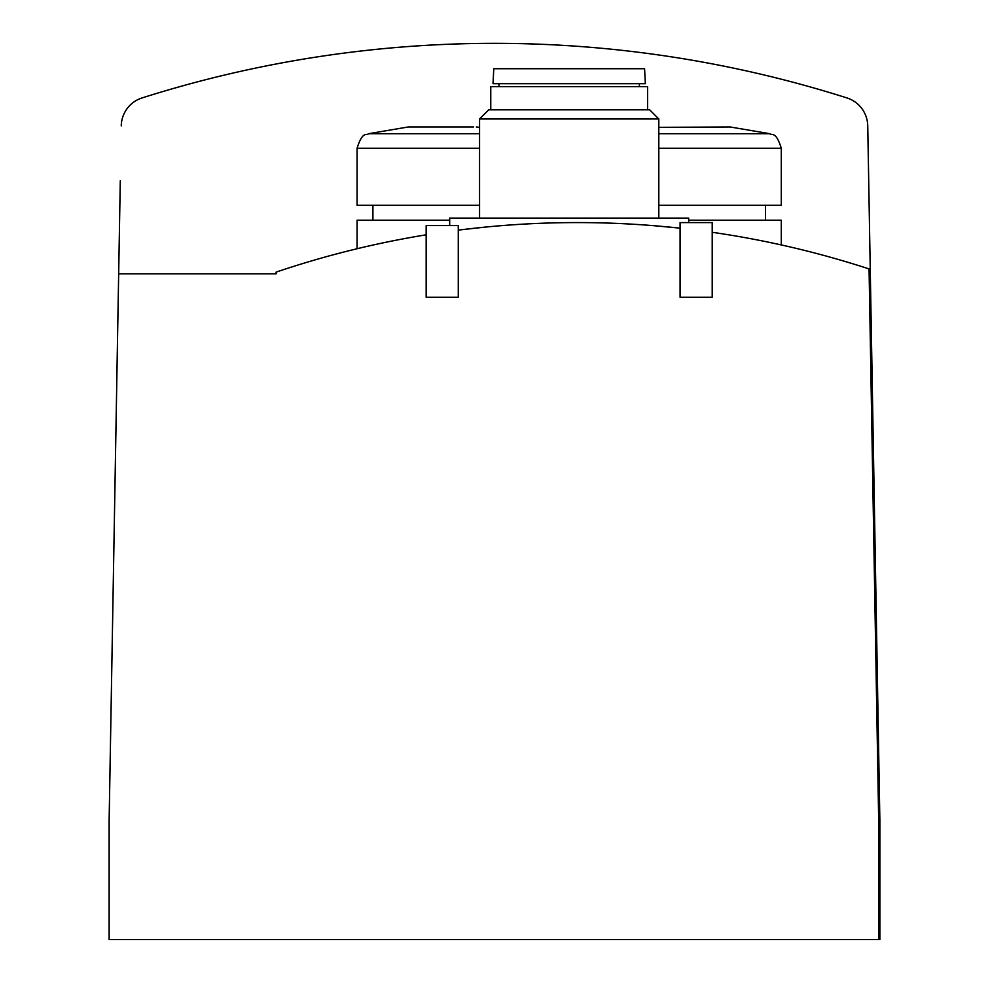 <?xml version="1.0" encoding="UTF-8"?>
<svg xmlns="http://www.w3.org/2000/svg" width="989" height="989" viewBox="0 0 989 989"><rect width="100%" height="100%" fill="white"/><g stroke="black" fill="none" stroke-linecap="round" stroke-linejoin="round"><path stroke-width="1.48" d="M426.16 234.813A941.021 941.021 0 0 0 276.129 272.111L276.129 273.817L118.668 273.817L120.287 180.764M680.086 228.199A941.021 941.021 0 0 0 458.278 230.153M118.668 273.817L109.136 820.054L109.136 939.55L878.677 939.55L878.677 820.054L869.059 268.921A941.021 941.021 0 0 0 712.204 232.291M484.697 227.161L463.198 229.535M463.507 229.497L484.61 227.173M653.556 225.665L674.832 227.643M672.928 227.445L653.766 225.69M121.251 125.875A29.868 29.868 0 0 1 142.082 97.923A29.868 29.868 0 0 0 121.251 125.875A29.868 29.868 0 0 1 142.082 97.923A1165.067 1165.067 0 0 1 846.918 97.923A29.868 29.868 0 0 1 867.749 125.875L879.864 820.054L879.864 939.55L878.677 939.55M868.713 180.764L867.749 125.875L868.713 180.764M658.81 133.713L769.838 133.713L730.253 126.988L658.81 127.334M769.838 133.713C771.63 135.95 775.648 130.214 781.285 148.239L781.285 205.255L658.81 205.255M781.285 244.938L781.285 220.188L688.678 220.188M473.583 126.988L408.111 126.988L473.583 126.988M479.566 205.255L357.078 205.255L357.078 148.239L479.566 148.239M449.686 220.188L357.078 220.188L357.078 248.733M680.086 297.269L712.204 297.269L712.204 222.587L680.086 222.587L680.086 297.269M426.16 297.269L458.278 297.269L458.278 225.566L426.16 225.566L426.16 297.269M449.686 225.566L449.686 218.099L688.678 218.099L688.678 222.587M479.566 218.099L479.566 118.977L658.81 118.977L658.81 218.099M479.566 118.977L488.727 109.816L649.637 109.816L658.81 118.977M490.767 109.816L490.767 86.661L647.597 86.661L647.597 109.816M569.182 83.669L645.36 83.669L644.581 68.736L493.783 68.736L493.004 83.669L569.182 83.669M781.285 148.239L658.81 148.239M479.566 133.713L368.538 133.713C366.734 135.95 362.716 130.214 357.078 148.239M765.449 205.255L765.449 220.188M476.327 126.988L479.566 127.334M408.111 126.988L368.538 133.713M372.915 205.255L372.915 220.188M639.389 86.661L639.389 83.669M498.975 86.661L498.975 83.669"/></g></svg>
